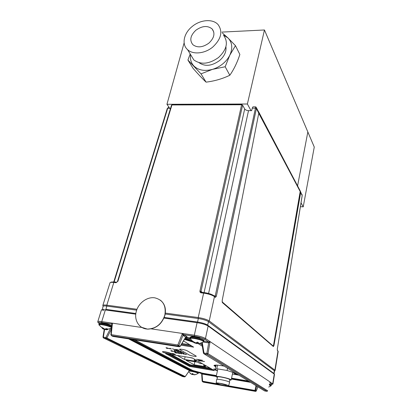 <?xml version="1.0" encoding="UTF-8"?>
<svg xmlns="http://www.w3.org/2000/svg" width="412" height="412" viewBox="0 0 412 412"><rect width="100%" height="100%" fill="white"/><g stroke="black" fill="none" stroke-linecap="round" stroke-linejoin="round"><path stroke-width="0.62" d="M184.128 42.869L166.948 104.288L170.3 109.134M300.394 206.69L303.222 206.855L314.268 147.048L264.458 29.983L247.391 104.009L166.948 104.288M264.458 29.983L221.944 32.09M250.99 110.643L247.391 104.009M307.841 131.943L297.577 185.879L307.841 131.943M303.222 206.855L301.023 202.812M214.142 295.811L215.224 295.94L255.44 108.196C255.667 107.094 255.569 106.651 255.141 106.873L253.468 106.873C252.963 106.656 252.566 107.099 252.278 108.196L251.65 110.643L248.518 110.643C246.721 110.524 245.444 109.963 244.687 108.948L242.596 105.184L241.623 104.756L171.943 104.962L117.909 281.339L116.035 282.714L113.825 282.452C111.946 282.235 110.699 282.287 110.086 282.606L102.851 305.369M278.177 351.57L277.4 350.391M273.151 346.379L273.501 345.436L273.939 345.586L273.367 346.564L222.418 302.624L222.176 300.559L258.777 113.145L258.607 111.724L300.466 191.379L273.501 345.436M300.466 191.379L300.667 192.641L302.197 195.576L277.297 349.139L302.176 195.504L300.451 191.487M300.642 192.816L300.255 192.605M255.476 106.862L256.089 107.115L256.393 108.619L216.321 296.295L215.224 295.94L214.91 296.537M300.24 192.682L300.611 192.981M277.297 349.139L277.425 350.72L277.286 349.201M273.939 345.586L300.667 192.641M274.088 373.54L274.598 371.006L274.366 370.707L274.897 370.141L275.118 370.496M274.366 370.707L208.498 321.648C206.314 320.309 202.92 319.274 198.321 318.533L197.544 322.019C202.117 322.761 205.49 323.791 207.669 325.099L207.705 325.125M113.774 281.87L167.287 108.464L167.699 108.263L114.15 281.906M117.909 281.339L116.035 282.714M242.596 105.184L200.711 292.716M167.514 108.279L167.916 107.795M136.676 310.154L106.801 306.095C104.684 305.812 103.453 305.884 103.113 306.317L102.804 305.524C102.902 304.973 104.241 304.859 106.811 305.179L137.011 309.263M165.197 314.032L198.321 318.533M103.113 306.317L102.243 309.633M106.801 306.095L105.915 309.355L135.862 313.496M164.233 317.415L197.544 322.019M198.249 318.522L198.229 317.539C203.229 318.342 206.896 319.47 209.239 320.917L274.897 370.141L277.961 351.178L277.425 350.72M214.436 296.202L215.383 297.423L214.451 296.619C212.159 295.023 208.554 293.859 203.631 293.133L201.144 292.839C200.222 292.623 199.82 292.01 199.944 291.006L241.623 104.756L242.019 104.53L241.705 104.53M168.972 107.038L167.699 108.263L169.878 108.263M241.932 104.421L172.309 104.643L171.516 105.168L117.497 281.375M201.504 292.242L201.061 291.366L199.944 291.006M201.653 292.278L201.144 292.839M99.096 325.13L98.942 324.821L100.487 324.558C104.921 325.073 108.608 326.072 111.544 327.561M106.579 328.709L106.45 329.435L107.573 328.951L106.734 328.637L104.535 329.064L102.49 327.658L101.774 327.612L102.923 328.931M103.232 328.91L106.353 329.734M101.404 322.89C105.812 323.42 109.252 324.388 111.729 325.794M103.397 328.508L103.201 328.987M102.943 328.117L102.768 328.591M102.583 327.756L102.269 328.153M103.937 328.817L103.845 329.281M104.885 329.09L104.756 329.569M106.069 328.92L105.802 329.729M106.219 328.864L106.095 329.651L106.45 329.435M106.626 329.6L106.095 329.651M107.841 329.528L106.595 329.78M190.112 338.988L189.881 338.571C191.111 337.892 194.438 338.293 199.861 339.766C202.153 340.487 203.404 341.1 203.621 341.594L203.013 342.012M197.647 342.248L197.502 343.464L198.419 342.475L197.374 342.156L195.561 342.872L193.104 341.455L192.589 341.517L194.562 343.016M190.936 336.97C191.405 336.063 194.443 336.352 200.052 337.84M199.465 343.562L197.502 343.464C199.763 343.541 201.803 342.923 203.621 341.594L203.852 341.363M197.708 342.269L197.606 343.144M194.011 342.166L193.903 342.537M194.732 342.578L194.593 342.985M195.777 342.866L195.71 343.361L196.529 343.572L199.042 343.608M196.704 342.645L196.529 343.572M195.108 342.722L195.71 343.361M194.665 342.769L195.056 342.866M269.257 384.978L271.034 385.823L270.818 385.993M189.067 371.078C191.204 371.058 197.93 372.736 198.182 373.354L198.002 373.555M193.455 374.611L194.361 374.843L195.525 374.549L193.47 374.616L193.012 373.746L192.183 373.576L191.925 374.297L190.19 373.437L192.105 374.518L193.238 374.462M192.358 373.617L192.177 374.148M192.816 373.715L192.528 374.585M192.373 373.622L192.105 374.518M222.114 301.821L273.125 345.982L273.517 345.318L300.183 191.523L258.751 113.274M222.15 302.037L273.125 345.982M136.315 311.312C133.725 319.98 139.117 328.838 147.465 329.08C155.978 328.714 161.756 324.089 164.805 315.206C166.345 305.73 163.018 299.936 154.814 297.84C147.244 296.547 138.458 302.954 136.315 311.312M141.651 327.308L147.594 329.157C156.102 328.791 161.875 324.167 164.924 315.288C166.314 308.794 164.79 303.742 160.35 300.137M220.544 383.495L226.497 385.205L225.838 385.699L224.205 385.452C220.111 384.648 217.716 383.938 217.016 383.309C217.124 383.057 218.298 383.114 220.544 383.495M224.488 385.601C219.735 384.674 216.964 383.845 216.171 383.119C216.305 382.83 217.665 382.903 220.25 383.335C225.009 384.267 227.795 385.096 228.608 385.817C228.48 386.121 227.11 386.049 224.488 385.601M216.171 383.098L216.65 379.478C216.794 379.158 218.216 379.225 220.914 379.668C225.884 380.637 228.789 381.512 229.633 382.29L229.618 382.351M225.977 385.035L225.838 385.699M216.985 379.303L217.479 376.975C217.613 376.656 218.968 376.707 221.558 377.129C226.322 378.051 229.098 378.896 229.886 379.658L229.875 379.699M217.382 377.454L216.166 376.686C216.321 376.3 217.969 376.362 221.105 376.877C226.883 377.995 230.251 379.014 231.199 379.941L229.778 380.183M232.409 374.055L233.28 374.204L235.355 373.221L227.074 370.47L216.784 368.755L214.997 369.811L217.464 370.625M214.997 369.811L216.182 365.094M216.784 368.755L217.557 365.161M227.074 370.47L227.537 368.24M185.189 376.619L189.638 370.228M195.875 337.15L195.813 337.449M181.919 343.551L189.741 344.751M184.21 334.925L183.937 335.971M141.991 327.509L112.44 323.163L111.863 324.532L110.916 334.688M111.91 324.285L111.384 323.997L112.44 323.163L111.24 334.647L110.792 334.771M112.564 336.249L113.043 336.439M180.183 346.399L177.835 344.973L182.392 333.452L182.933 335.332L183.901 334.735L186.832 336.594L185.735 337.289L182.933 335.332L178.952 345.436L178.128 346.054L177.835 344.973L111.24 334.647L111.431 335.677L111.189 335.013M111.42 324.023L111.889 324.378M179.395 346.786L180.198 346.173L185.724 337.098L186.291 336.707L189.798 338.18M185.735 337.289L185.56 337.567M186.832 336.594L183.793 334.724M269.829 382.717L270.03 381.96L210.089 341.615L208.709 342.908L208.56 341.996L203.894 341.296L208.56 341.996L210.089 341.615L205.464 338.499C203.075 337.145 199.362 336.048 194.32 335.203L150.941 328.822M135.857 313.527L105.977 309.397L105.338 309.958L101.749 321.592L101.919 322.601C97.103 322.251 97.84 322.714 97.757 321.772C97.835 321.288 99.168 321.231 101.749 321.592L112.44 323.163M99.189 323.518C97.603 322.488 98.525 322.189 101.944 322.617L111.4 324.012M202.266 342.439L203.971 352.996L203.487 353.146M201.937 343.541L201.823 342.65M264.21 390.694L264.648 390.942M210.089 341.615L207.978 353.635L206.984 354.361L206.834 353.445L203.971 352.996L204.125 353.908L203.497 353.213M182.392 333.452L183.901 334.735M194.454 336.285C198.955 337.047 202.287 338.031 204.455 339.236L204.579 339.246C202.441 338.056 199.058 337.067 194.438 336.269L183.891 334.724M204.455 339.236L208.709 342.001L204.579 339.246L205.464 338.499L208.137 326.036C205.768 324.61 202.086 323.487 197.09 322.684L197.616 322.06C202.086 322.792 205.387 323.796 207.519 325.073L208.137 326.036L274.258 374.111L273.743 373.354L208.075 325.48M208.596 342.001L208.709 342.908M272.924 384.082L270.03 381.96M272.286 384.262L271.894 384.272M274.485 374.441L274.258 374.111L272.698 383.757L271.343 384.762M201.731 373.617L202.045 374.039L202.632 381.775L202.174 381.208M256.686 386.085L255.6 390.545L254.879 390.993L255.95 385.637M256.269 390.978L255.6 390.545L228.608 385.833M202.045 374.039L216.212 376.47M231.379 379.071L250.62 382.372M217.649 383.907L202.179 381.141M182.243 376.408L182.562 376.547M135.78 314.181L105.338 309.958C102.871 309.618 101.532 309.716 101.337 310.251L97.799 321.638M164.223 317.446L197.466 322.04M170.413 354.377L189.942 364.97L189.999 364.697M190.576 364.867L190.519 365.13L210.795 368.513M190.519 365.13L189.942 364.97M186.389 339.498L186.78 339.586M110.972 328.544L111.085 329.755L106.904 337.964L106.188 338.401L184.653 376.908L185.22 376.568L105.879 337.526L110.287 328.869M106.188 338.401L105.879 337.526L102.985 337.083L104.21 329.415M128.554 338.86L189.355 370.558M200.459 372.5L199.923 372.293L200.459 372.5M181.867 343.639L189.947 344.88M191.791 346.008L181.398 344.406L191.791 346.008M185.642 337.443L190.298 339.292L186.641 337.773L186.435 338.638L185.143 338.252M215.8 366.088L214.343 365.243L215.8 366.088M215.378 365.099L215.95 365.377M170.352 353.213L163.476 351.616L170.352 353.213M172.417 353.944L172.7 353.99L172.417 353.944M214.642 369.173L214.25 369.162M169.909 354.294L189.834 365.089L210.985 368.622M189.834 365.089L189.68 365.763L167.761 353.949L189.68 365.763L189.525 366.433L214.487 370.625L192.275 357.92L165.588 353.594L189.525 366.433M212.731 369.621L189.68 365.763L212.731 369.621M188.923 354.825C190.627 355.88 197.94 357.06 195.942 355.953L187.151 350.792C185.343 349.659 177.737 348.464 179.946 349.654L188.923 354.825C190.627 355.88 197.94 357.06 195.942 355.953L187.151 350.792C185.343 349.659 177.737 348.464 179.946 349.654L188.923 354.825M224.056 366.113C217.778 364.965 214.405 364.79 213.952 365.583L215.646 366.804M162.874 352.147C164.584 353.136 171.402 354.469 171.181 353.769L170.795 353.424C169.131 352.44 162.22 351.086 162.467 351.791L162.874 352.147M171.397 349.036L169.317 348.434L170.465 348.619L170.084 348.3L171.397 349.036M171.135 348.887L170.877 348.846M172.386 348.794L174.364 349.397L172.386 348.794M175.208 349.34L177.134 349.948L175.007 349.608L175.26 349.371M175.497 349.397L175.105 349.515M174.755 350.37L174.369 350.488M174.77 350.432L174.271 350.576L174.518 350.344L174.168 350.04L176.372 350.911L174.781 350.385M178.468 351.086L178.726 351.127M176.238 350.561L175.981 350.406M178.854 351.199L178.597 351.158M177.84 350.622L179.112 351.348L176.089 350.602C175.733 350.375 176.017 350.339 176.944 350.483L177.84 350.622M174.951 351.359L175.208 351.4M175.337 351.472L175.079 351.431M175.471 351.647L175.728 351.688M175.857 351.76L175.6 351.719M175.342 351.575L174.08 351.323L175.213 351.503L174.848 351.199L176.12 351.91L174.729 351.688L175.733 351.797L175.363 351.488M178.53 352.255L176.851 351.642L178.473 351.874L177.108 351.683L178.53 352.255M182.928 352.626L183.185 352.667M182.552 352.667L183.711 352.966M183.314 352.739L183.057 352.698M183.84 353.038L182.341 352.672M182.851 352.471L184.092 353.182L181.501 352.404L182.851 352.471M182.686 353.527L185.972 354.418L185.621 354.001L186.461 354.634L184.241 353.867L184.035 354.243L182.686 353.527M185.972 354.418L185.56 353.99M184.246 353.815L183.855 354.047M197.394 359.491L196.838 359.3M196.57 359.254L202.416 360.289L196.57 359.254M202.323 346.245L198.296 343.68M134.688 339.818L192.734 370.47L202.822 373.241L216.408 375.564M134.528 339.797L192.734 370.47M130.141 339.112L190.895 370.635C195.221 371.475 198.527 372.381 200.819 373.36L216.29 376.115M191.266 340.533L186.435 338.638M201.849 343.309L201.169 342.913M231.451 378.71L249.76 381.847M202.086 344.762L199.794 343.289M192.064 341.296L184.828 338.772M202.096 344.834L199.774 343.34M192.177 341.388L184.797 338.818M132.252 339.442L191.384 370.501C195.88 371.423 199.454 372.402 202.101 373.447L216.341 375.883M231.503 378.479L249.203 381.507M192.728 370.512L202.812 373.282L216.398 375.605M231.559 378.195L248.544 381.1M193.331 342.192L184.432 339.416M231.57 378.154L248.436 381.038M180.93 345.174L193.635 347.141L183.51 340.93M235.015 374.122L234.588 374.256L234.922 374.462L236.715 374.76L235.015 374.122M236.406 374.57L236.715 374.76M236.426 374.477L236.071 374.297M237.214 374.822L236.72 374.74M234.866 374.426L233.882 373.947M238.909 375.203L234.176 374.251L233.836 374.008L234.845 374.024L238.744 375.1M234.361 373.689L236.57 373.962L234.67 373.545M235.587 373.746L236.303 373.833M235.355 373.205L235.788 373.293M234.768 373.499L236.885 373.962M236.941 373.998L236.576 373.952M235.855 373.334L235.278 373.257M237.137 374.117L234.222 373.756M216.346 370.424L215.342 369.924M216.058 370.378L215.651 370.244M215.672 370.151L215.322 369.93M217.448 370.707L216.037 370.47M214.492 369.384L213.643 369.028M181.007 353.419L180.729 353.372M182.063 353.429L181.903 353.903L179.354 352.996L181.743 353.537M175.713 352.857L174.59 352.229L176.712 353.069L175.229 352.832L175.739 352.77M180.626 351.307L181.563 351.74L180.312 351.529L178.437 350.72L180.647 351.215M178.767 353.29L177.788 352.744L179.287 353.481L176.382 352.626L177.108 353.136L175.857 352.435L178.767 353.29M178.664 352.883L180.157 353.625L178.664 352.883M175.358 354.49L172.216 353.82L175.358 354.49M215.115 369.25L214.276 369.286L215.049 369.559M215.033 369.631L213.72 369.188L215.131 369.183M236.04 373.447L235.077 373.349M204.527 361.525L199.13 360.727L198.26 360.191L204.527 361.525M174.116 353.805L171.438 353.408L174.116 353.805M180.739 352.229L181.805 352.816L179.21 352.095L180.739 352.229M171.593 350.679L174.219 351.606L171.593 350.679M170.826 350.555L172.726 351.364L171.232 351.127L171.722 351.153L170.826 350.555M176.537 349.448L178.777 350.097L176.537 349.448M166.778 347.774L169.471 348.732L166.778 347.774M166 347.656L167.957 348.49L166.443 348.253L166.932 348.274L166 347.656M215.837 370.089L217.464 370.635M178.52 351.199L177.711 350.658L176.351 350.643L178.52 351.199M179.668 351.297L181.177 351.621L179.668 351.297M182.454 352.646L183.18 352.77L182.454 352.646M172.752 353.553L174.06 353.882L172.752 353.553M171.845 353.367L172.741 353.671L171.845 353.367M172.793 353.862L173.797 354.238L172.793 353.862M199.449 360.289L199.089 360.469L199.501 360.706L201.365 361.01L199.449 360.289M178.36 353.063L178.746 353.182M178.906 353.269L178.52 353.156M173.787 353.738L174.08 353.784M172.432 353.517L172.767 353.573L172.484 353.434M174.194 353.846L173.905 353.8M172.875 353.635L172.587 353.589M171.655 353.419L171.387 353.269M173.534 354.093L173.807 354.135M173.926 354.196L173.648 354.155M172.53 353.681L172.891 353.738M172.582 353.929L172.298 353.764M201.128 360.871L200.546 360.464M201.895 361.077L201.324 360.984M199.454 360.68L198.296 360.109M166.669 348.13L166.927 348.166M167.061 348.243L166.803 348.202M200.546 292.628L200.902 291.263M223.495 35.102L227.975 37.95L235.458 45.67L229.819 55.167C228.202 58.427 225.848 61.337 222.758 63.891C219.642 66.42 216.212 68.243 212.474 69.365C204.548 71.441 198.327 70.292 193.815 65.925C191.034 62.876 189.963 59.112 190.602 54.642M222.403 32.991L227.975 37.95C232.296 42.477 232.914 48.214 229.819 55.167L225.168 66.754L212.474 69.365L201.02 73.866L187.918 60.039L190.184 53.951M225.92 46.695C226.533 51.691 224.391 56.326 219.493 60.605C211.773 66.069 204.955 66.765 199.042 62.691M223.67 35.442C228.5 42.318 226.785 49.672 218.525 57.51C209.09 64.159 200.855 64.957 193.805 59.91L190.689 54.781M212.767 47.05C204.846 53.725 193.001 54.863 187.578 49.661C181.409 44.367 183.742 33.192 192.167 26.517C200.34 19.591 212.875 18.576 218.108 24.643C222.995 31.569 221.218 39.042 212.767 47.05M208.858 43.152C214.225 38.059 215.316 33.326 212.139 28.948C207.617 25.348 202.199 25.771 195.885 30.22C190.37 35.468 189.371 40.299 192.904 44.717C197.41 47.998 202.725 47.478 208.858 43.152M235.458 45.67L239.872 54.477C237.219 62.562 233.867 69.484 229.819 75.252L225.168 66.754M229.819 75.252C222.526 78.785 214.611 81.082 206.072 82.142L201.02 73.866M206.072 82.142C202.41 78.677 198.09 74.098 193.11 68.407L187.918 60.039M194.469 359.176L194.222 360.263L196.189 361.376L184.504 359.46L185.132 356.766M197.224 360.752L194.222 360.263M189.232 357.431L192.77 358.203M177.309 355.494L184.504 359.46M202.457 363.744L199.506 363.26L197.59 362.169L185.951 360.258L194.17 364.79L194.866 361.726M206.613 366.119L203.698 365.64L205.531 366.68L194.17 364.79M171.268 354.516L190.21 364.811L210.125 368.132M203.93 364.589L203.698 365.64M258.777 113.145L256.393 108.619L255.44 108.196L252.278 108.196M302.063 194.469L302.156 195.643M165.346 313.094L198.229 317.539L203.631 293.133L204.136 292.572C208.565 293.22 211.804 294.266 213.854 295.703L214.451 296.619L209.239 320.917L208.523 321.669M215.383 297.423L216.321 296.295M274.382 370.718L273.851 373.37M208.498 321.648L207.669 325.099M106.862 306.106L106.811 305.179L113.825 282.452L114.433 281.937L116.426 282.174M103.597 309.18L103.438 309.773M299.725 195.633L300.142 195.654M201.061 291.366L202.225 292.345M248.518 110.643L208.59 293.447M204.084 292.541L244.687 108.948M102.933 328.761L98.942 324.821L98.901 324.388L100.487 324.064C104.736 324.532 108.444 325.516 111.606 327.004M98.926 324.285L99.091 323.703L100.677 323.379C104.803 323.822 108.469 324.78 111.683 326.258M193.635 342.362L189.808 338.118C190.89 337.335 194.304 337.727 200.052 339.277C202.513 340.06 203.796 340.703 203.909 341.218L204.053 340.575M189.834 338.02L189.978 337.382C191.06 336.599 194.474 336.985 200.222 338.535C202.678 339.318 203.961 339.967 204.074 340.482L203.497 339.869M269.505 384.046L271.333 384.978M269.36 384.602L271.23 385.544M189.319 370.712C191.781 370.805 198.136 372.433 198.383 373.035L198.399 373.148M111.431 335.677L112.898 336.419L179.235 346.775L177.984 346.044L111.431 335.677M111.384 323.997L101.944 322.617M98.988 323.405L99.889 323.374M266.95 391.343L206.984 354.361L204.125 353.908L264.602 390.931L267.028 391.343L267.676 390.777L207.978 353.635L206.834 353.445L208.688 342.902L202.967 342.042M267.64 390.89L267.028 391.343L207.143 354.366L204.1 353.887M163.955 318.09L197.09 322.684L194.32 335.203L194.438 336.269L183.865 334.709M271.941 384.303L269.819 382.887M203.183 382.048L203.513 382.197M255.615 391.4L254.879 390.993L202.632 381.775L203.456 382.187L255.558 391.39L256.279 390.947L257.845 386.796M255.461 390.782L254.776 390.658M104.591 329.528L103.376 337.134L103.592 338L103.263 337.825M103.592 338L182.501 376.537L184.571 376.898L106.09 338.391L103.592 338M186.842 336.903L186.641 337.773M274.593 370.954L275.128 370.45L278.182 351.534L277.946 350.895M258.582 111.858L256.449 107.8M111.055 282.081L114.217 281.911M203.961 292.551L201.653 292.273M106.229 329.585L111.472 328.266M190.045 337.232L190.71 336.995M268.706 387.043L271.034 385.823L271.338 384.947L270.607 384.447M195.576 374.626L198.208 373.401L198.543 372.51M188.645 371.696L191.189 374.05M228.608 385.817L229.633 382.29M216.182 376.635L217.83 368.931M231.199 379.941L232.759 372.36M229.391 382.037L229.886 379.658M185.256 376.625L189.479 370.486M111.4 335.656L177.958 346.023L179.38 346.786L180.224 346.332L185.745 337.263M203.446 353.182L201.844 343.273M274.238 373.808L274.49 374.41L272.94 384.036L272.038 384.308L269.829 382.836M254.868 390.983L202.622 381.764M254.987 390.998L255.672 391.4L256.31 390.973L257.876 386.811M202.132 381.182L201.643 373.602M102.985 337.083L103.561 337.979L106.064 338.376M103.304 310.56C102.449 309.711 101.836 309.53 101.465 310.015M193.805 59.91L187.578 49.661M213.787 32.048L212.139 28.948"/></g></svg>

